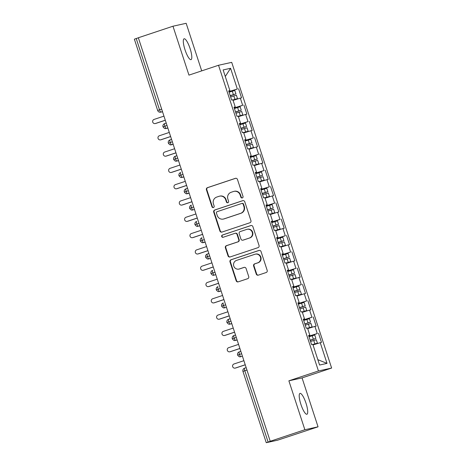 <?xml version="1.0" encoding="UTF-8"?>
<svg xmlns="http://www.w3.org/2000/svg" width="466" height="466" viewBox="0 0 466 466"><rect width="100%" height="100%" fill="white"/><g stroke="black" fill="none" stroke-linecap="round" stroke-linejoin="round"><path stroke-width="0.7" d="M242.297 197.922A1.177 1.148 -102.5 0 0 243.019 196.436L237.456 179.433A1.683 1.637 -102.5 0 0 235.382 178.35L207.446 187.664A1.683 1.637 -102.5 0 0 206.421 189.784L211.978 206.787A1.177 1.148 -102.5 0 0 213.428 207.545A1.177 1.148 -102.5 0 0 214.15 206.059L213.428 203.863A5.388 5.231 -102.5 0 1 216.725 197.083L219.049 196.308A5.388 5.231 -102.5 0 1 225.69 199.774L226.412 201.976A1.177 1.148 -102.5 0 0 227.862 202.733A1.177 1.148 -102.5 0 0 228.585 201.248L227.862 199.052A5.388 5.231 -102.5 0 1 231.153 192.272L233.483 191.497A5.388 5.231 -102.5 0 1 240.124 194.963L240.846 197.165A1.177 1.148 -102.5 0 0 242.297 197.922M306.022 403.253A10.98 2.604 71.6 0 0 299.993 393.403A10.98 2.604 71.6 0 0 300.908 404.383A10.98 2.604 71.6 0 0 306.937 414.239A10.98 2.604 71.6 0 0 306.022 403.253M190.116 48.65A10.98 2.604 71.6 0 0 184.087 38.794A10.98 2.604 71.6 0 0 185.002 49.78A10.98 2.604 71.6 0 0 191.031 59.631A10.98 2.604 71.6 0 0 190.116 48.65M256.253 274.06A1.683 1.637 -102.5 0 0 258.327 275.144L266.168 272.528A1.683 1.637 -102.5 0 0 267.193 270.414L261.024 251.529A1.683 1.637 -102.5 0 0 258.95 250.446L231.014 259.76A1.683 1.637 -102.5 0 0 229.983 261.88L236.157 280.759A1.683 1.637 -102.5 0 0 238.231 281.843L247.696 278.685A1.683 1.637 -102.5 0 0 248.728 276.571L246.083 268.492A1.683 1.637 -102.5 0 0 244.009 267.408L239.314 268.969A4.503 4.375 -102.5 0 1 233.699 265.859A4.503 4.375 -102.5 0 1 236.518 260.407L254.908 254.279A4.503 4.375 -102.5 0 1 260.523 257.395A4.503 4.375 -102.5 0 1 257.704 262.841L254.64 263.861A1.683 1.637 -102.5 0 0 253.615 265.981L256.253 274.06L256.655 273.973A1.683 1.637 -102.5 0 0 258.368 275.132M201.708 70.879L186.161 23.3L172.973 26.218L138.344 37.758L270.233 441.279L270.635 441.191L266.261 442.7L277.52 440.219L318.051 426.815L302.061 377.909L331.635 368.047L318.447 370.965L288.879 380.821L304.863 429.734L270.233 441.279M172.973 26.218L188.957 75.125L218.531 65.269L318.447 370.965M249.898 222.76A1.683 1.637 -102.5 0 0 250.929 220.645L244.755 201.761A1.683 1.637 -102.5 0 0 242.681 200.677L214.744 209.991A1.683 1.637 -102.5 0 0 213.713 212.106L219.888 230.99A1.683 1.637 -102.5 0 0 221.962 232.074L249.898 222.76M252.887 226.645L259.061 245.53A1.683 1.637 -102.5 0 1 258.03 247.644L230.093 256.958A1.683 1.637 -102.5 0 1 228.02 255.875L225.381 247.796A1.683 1.637 -102.5 0 1 226.406 245.675L237.736 241.901A1.683 1.637 -102.5 0 0 238.767 239.78L237.013 234.421A1.683 1.637 -102.5 0 0 234.94 233.338L223.144 237.27A1.177 1.148 -102.5 0 1 221.676 236.454A1.177 1.148 -102.5 0 1 222.41 235.033L250.813 225.561A1.683 1.637 -102.5 0 1 252.887 226.645M331.635 368.047L231.713 62.357L218.531 65.269M225.282 76.494L230.571 68.286L223.138 69.929L229.907 90.637L228.666 90.911L231.649 100.044L232.889 99.771L235.231 106.941L233.996 107.215L236.978 116.343L238.219 116.069L240.561 123.245L239.326 123.519L242.308 132.647L243.549 132.373L245.891 139.55L244.65 139.823L247.638 148.951L248.873 148.677L251.221 155.854L249.98 156.127L252.968 165.255L254.203 164.981L256.55 172.158L255.31 172.432L258.292 181.559L259.533 181.286L261.88 188.462L260.64 188.736L263.622 197.864L264.863 197.59L267.204 204.766L265.97 205.04L268.952 214.168L270.193 213.894L272.534 221.07L271.299 221.344L274.282 230.472L275.523 230.198L277.864 237.369L276.623 237.643L279.612 246.776L280.847 246.502L283.194 253.673L281.953 253.947L284.942 263.08L286.176 262.807L288.524 269.977L287.283 270.251L290.266 279.384L291.506 279.111L293.854 286.281L292.613 286.555L295.595 295.689L296.836 295.415L299.178 302.585L297.943 302.859L300.925 311.993L302.166 311.719L304.508 318.89L303.273 319.163L306.255 328.297L307.496 328.023L309.838 335.194L308.597 335.468L311.585 344.595L312.82 344.322L319.589 365.029L327.021 363.387L320.253 342.679L313.018 344.927M230.571 68.286L237.34 88.994L228.899 91.616M228.992 91.913L237.34 88.994M238.575 88.721L241.563 97.848L240.322 98.122L242.664 105.299L234.223 107.92M234.322 108.217L242.664 105.299M243.904 105.025L246.887 114.153L245.652 114.426L247.994 121.603L239.553 124.224M239.652 124.521L247.994 121.603M249.234 121.329L252.217 130.457L250.982 130.73L253.323 137.907L244.883 140.528M244.982 140.825L253.323 137.907M254.564 137.633L257.547 146.761L256.306 147.035L258.653 154.211L250.213 156.832M250.312 157.129L258.653 154.211M259.894 153.937L262.876 163.065L261.636 163.339L263.983 170.515L255.543 173.136M255.636 173.434L263.983 170.515M265.218 170.241L268.206 179.369L266.966 179.643L269.313 186.819L260.873 189.441M260.966 189.738L269.313 186.819M270.548 186.546L273.536 195.673L272.295 195.947L274.637 203.124L266.197 205.745M266.296 206.042L274.637 203.124M275.878 202.844L278.86 211.978L277.625 212.251L279.967 219.422L271.527 222.049M271.626 222.346L279.967 219.422M281.208 219.148L284.19 228.282L282.955 228.556L285.297 235.726L276.856 238.353M276.955 238.65L285.297 235.726M286.538 235.452L289.52 244.586L288.279 244.86L290.627 252.03L282.186 254.657M282.285 254.954L290.627 252.03M291.867 251.756L294.85 260.89L293.609 261.164L295.957 268.334L287.516 270.956M287.609 271.259L295.957 268.334M297.192 268.061L300.18 277.194L298.939 277.468L301.286 284.639L292.846 287.26M292.939 287.563L301.286 284.639M302.521 284.365L305.51 293.498L304.269 293.772L306.611 300.943L298.17 303.564M298.269 303.861L306.611 300.943M307.851 300.669L310.834 309.797L309.599 310.071L311.94 317.247L303.5 319.868M303.599 320.165L311.94 317.247M313.181 316.973L316.164 326.101L314.929 326.375L317.27 333.551L308.83 336.172M308.929 336.469L317.27 333.551M318.511 333.277L321.493 342.405L320.253 342.679M309.838 335.194L308.655 335.637M317.841 359.682L327.021 363.387M304.508 318.89L303.325 319.332M314.929 326.375L307.694 328.623M299.178 302.585L297.995 303.028M309.599 310.071L302.364 312.319M293.854 286.281L292.665 286.724M304.269 293.772L297.034 296.015M288.524 269.977L287.336 270.42M298.939 277.468L291.704 279.716M283.194 253.673L282.012 254.116M293.609 261.164L286.374 263.412M277.864 237.369L276.682 237.811M288.279 244.86L281.045 247.108M272.534 221.07L271.352 221.507M282.955 228.556L275.721 230.804M267.204 204.766L266.022 205.203M277.625 212.251L270.391 214.5M261.88 188.462L260.692 188.899M272.295 195.947L265.061 198.196M256.55 172.158L255.362 172.595M266.966 179.643L259.731 181.891M251.221 155.854L250.038 156.291M261.636 163.339L254.401 165.587M245.891 139.55L244.708 139.986M256.306 147.035L249.071 149.283M240.561 123.245L239.378 123.682M250.982 130.73L243.747 132.979M235.231 106.941L234.049 107.384M245.652 114.426L238.417 116.675M138.361 37.798L136.218 38.515L159.518 109.801L161.661 109.091M162.477 111.595L160.916 112.114A2.575 0.612 71.6 0 1 159.518 109.801L157.671 110.471L134.365 39.185L136.218 38.515M229.907 90.637L228.719 91.08M240.322 98.122L233.087 100.371M304.863 429.734L318.051 426.815M302.061 377.909L288.879 380.821M167.014 125.476L163.024 126.857A2.575 2.575 0 0 1 164.655 123.612A2.575 0.612 71.6 0 0 164.871 126.187A2.575 0.612 71.6 0 0 166.245 128.418L167.859 128.063M172.344 141.775L168.354 143.161A2.575 2.575 0 0 1 169.985 139.916A2.575 0.612 71.6 0 0 170.201 142.491A2.575 0.612 71.6 0 0 171.57 144.722L173.189 144.367M177.674 158.079L173.684 159.465A2.575 2.575 0 0 1 175.315 156.221A2.575 0.612 71.6 0 0 175.531 158.795A2.575 0.612 71.6 0 0 176.899 161.026L178.519 160.671M183.004 174.383L179.008 175.769A2.575 2.575 0 0 1 180.645 172.525A2.575 0.612 71.6 0 0 180.86 175.1A2.575 0.612 71.6 0 0 182.229 177.33L183.849 176.975M188.328 190.687L184.338 192.068A2.575 2.575 0 0 1 185.975 188.829A2.575 0.612 71.6 0 0 186.184 191.404A2.575 0.612 71.6 0 0 187.559 193.635L189.179 193.279M193.658 206.991L189.668 208.372A2.575 2.575 0 0 1 191.299 205.133A2.575 0.612 71.6 0 0 191.514 207.708A2.575 0.612 71.6 0 0 192.889 209.939L192.644 210.009A2.575 2.499 -102.5 0 0 192.889 209.939L194.45 209.415M198.988 223.296L194.998 224.676A2.575 2.575 0 0 1 196.629 221.437A2.575 0.612 71.6 0 0 196.844 224.012A2.575 0.612 71.6 0 0 198.219 226.243L197.974 226.313A2.575 2.499 -102.5 0 0 198.213 226.243L199.78 225.719M204.318 239.6L200.328 240.98A2.575 2.575 0 0 1 201.959 237.742A2.575 0.612 71.6 0 0 202.174 240.316A2.575 0.612 71.6 0 0 203.543 242.547L205.162 242.186M209.648 255.904L205.657 257.284A2.575 2.575 0 0 1 207.288 254.046A2.575 0.612 71.6 0 0 207.504 256.62A2.575 0.612 71.6 0 0 208.873 258.851L210.492 258.49M214.972 272.208L210.982 273.589A2.575 2.575 0 0 1 212.618 270.35A2.575 0.612 71.6 0 0 212.834 272.925A2.575 0.612 71.6 0 0 214.203 275.156L213.958 275.22A2.575 2.499 -102.5 0 0 214.203 275.156L215.77 274.631M220.302 288.512L216.311 289.893A2.575 2.575 0 0 1 217.948 286.654A2.575 0.612 71.6 0 0 218.158 289.229A2.575 0.612 71.6 0 0 219.533 291.46L219.288 291.524A2.575 2.499 -102.5 0 0 219.533 291.46L221.094 290.935M225.631 304.816L221.641 306.197A2.575 2.575 0 0 1 223.272 302.958A2.575 0.612 71.6 0 0 223.488 305.527A2.575 0.612 71.6 0 0 224.862 307.764L224.618 307.828A2.575 2.499 -102.5 0 0 224.862 307.764L226.424 307.24M230.961 321.121L226.971 322.501A2.575 2.575 0 0 1 228.602 319.257A2.575 0.612 71.6 0 0 228.818 321.831A2.575 0.612 71.6 0 0 230.192 324.062L231.806 323.707M236.291 337.425L232.301 338.805A2.575 2.575 0 0 1 233.932 335.561A2.575 0.612 71.6 0 0 234.148 338.135A2.575 0.612 71.6 0 0 235.516 340.366L237.136 340.011M241.621 353.729L237.631 355.109A2.575 2.575 0 0 1 239.262 351.865L240.84 351.341L239.262 351.865A2.575 0.612 71.6 0 0 239.262 351.865A2.575 0.612 71.6 0 0 239.477 354.44A2.575 0.612 71.6 0 0 240.846 356.671L240.602 356.74A2.575 2.499 -102.5 0 0 240.846 356.671L242.413 356.152M242.378 197.887A1.177 1.148 -102.5 0 1 241.242 197.071L240.526 194.875A5.388 5.231 -102.5 0 0 234.392 191.27L233.996 191.357M219.562 196.169L219.958 196.081A5.388 5.231 -102.5 0 1 226.092 199.687L226.808 201.889A1.177 1.148 -102.5 0 0 227.944 202.698M235.744 178.274L207.848 187.577A1.683 1.637 -102.5 0 0 206.817 189.697L212.374 206.7A1.177 1.148 -102.5 0 0 213.51 207.516M243.042 200.601L215.146 209.904A1.683 1.637 -102.5 0 0 214.115 212.018L220.284 230.903A1.683 1.637 -102.5 0 0 222.002 232.062M243.159 204.242A1.177 1.148 -102.5 0 0 241.708 203.485L217.185 211.663A1.177 1.148 -102.5 0 0 216.463 213.143L217.22 215.467A5.388 5.231 -102.5 0 0 223.861 218.927L240.625 213.341A5.388 5.231 -102.5 0 0 243.916 206.566L243.159 204.242L243.561 204.155A1.177 1.148 -102.5 0 0 242.215 203.368L241.819 203.456M223.354 219.072L223.75 218.985A5.388 5.231 -102.5 0 0 224.263 218.839L223.861 218.927M243.561 204.155L244.318 206.479A5.388 5.231 -102.5 0 1 241.021 213.253L224.263 218.839M235.097 233.291L235.499 233.204A1.683 1.637 -102.5 0 1 237.415 234.334L239.169 239.693A1.683 1.637 -102.5 0 1 238.138 241.813L226.808 245.588A1.683 1.637 -102.5 0 0 225.777 247.708L228.422 255.787A1.683 1.637 -102.5 0 0 230.134 256.947M251.174 225.486L222.812 234.94A1.177 1.148 -102.5 0 0 223.243 237.241M249.496 237.98A4.503 4.375 -102.5 0 0 252.316 232.534A4.503 4.375 -102.5 0 0 246.695 229.418L240.217 231.579A1.683 1.637 -102.5 0 0 239.186 233.699L240.939 239.058A1.683 1.637 -102.5 0 0 243.013 240.141L249.893 237.893A4.503 4.375 -102.5 0 0 252.712 232.447A4.503 4.375 -102.5 0 0 247.522 229.214L247.126 229.301M242.856 240.182L243.258 240.095A1.683 1.637 -102.5 0 0 243.415 240.054L243.013 240.141M249.893 237.893L243.415 240.054M255.333 254.162L255.735 254.069A4.503 4.375 -102.5 0 1 260.925 257.302A4.503 4.375 -102.5 0 1 258.106 262.754L255.042 263.773A1.683 1.637 -102.5 0 0 254.011 265.894L256.655 273.973M238.889 269.092L239.285 268.999A4.503 4.375 -102.5 0 0 239.716 268.882L239.314 268.969M244.37 267.333L239.716 268.882M259.306 250.37L231.41 259.673A1.683 1.637 -102.5 0 0 230.385 261.787L236.553 280.672A1.683 1.637 -102.5 0 0 238.272 281.831M230.227 95.687L233.81 94.557L230.256 95.769M230.21 95.635L235.93 93.864L234.812 90.445L229.091 92.21M235.93 93.864L230.274 95.821M232.994 100.097L235.359 99.287L232.971 100.027M230.635 96.934L236.361 95.169L237.479 98.594L232.959 99.974M233.012 100.149L237.479 98.594M155.382 123.507L155.906 123.391A2.144 2.085 77.5 0 1 155.702 123.449L155.178 123.56A2.144 2.085 -102.5 0 0 155.382 123.507L165.29 120.205M163.962 116.127L154.054 119.43A2.144 2.085 -102.5 0 0 152.708 122.022A2.144 2.085 -102.5 0 0 155.178 123.56M155.906 123.391L165.308 120.257M235.557 111.986L239.14 110.861L235.58 112.073M235.54 111.933L241.26 110.168L240.141 106.743L234.421 108.514M241.26 110.168L235.598 112.125M238.324 116.401L240.689 115.591L238.301 116.331M235.965 113.238L241.685 111.473L242.809 114.898L238.283 116.279M238.342 116.453L242.809 114.898M160.712 139.812L161.23 139.695A2.144 2.085 77.5 0 1 161.026 139.753L160.508 139.864A2.144 2.085 -102.5 0 0 160.712 139.812L170.62 136.509M169.286 132.431L159.378 135.734A2.144 2.085 -102.5 0 0 158.038 138.326A2.144 2.085 -102.5 0 0 160.508 139.864M161.23 139.695L170.638 136.561M240.881 128.29L244.469 127.166L240.91 128.377M240.864 128.237L246.59 126.472L245.471 123.047L239.745 124.818M246.59 126.472L240.928 128.43M243.654 132.705L246.013 131.895L243.631 132.635M241.295 129.542L247.015 127.777L248.133 131.202L243.613 132.583M243.671 132.758L248.133 131.202M166.042 156.116L166.56 155.999A2.144 2.085 77.5 0 1 166.356 156.058L165.838 156.168A2.144 2.085 -102.5 0 0 166.042 156.116L175.95 152.813M174.616 148.736L164.708 152.038A2.144 2.085 -102.5 0 0 163.368 154.63A2.144 2.085 -102.5 0 0 165.838 156.168M166.56 155.999L175.967 152.865M246.211 144.594L249.799 143.47L246.24 144.681M246.194 144.542L251.92 142.777L250.801 139.351L245.075 141.122M251.92 142.777L246.258 144.734M248.984 149.009L251.343 148.2L248.96 148.939M246.625 145.846L252.345 144.081L253.463 147.506L248.943 148.887M249.001 149.062L253.463 147.506M171.371 172.42L171.89 172.304A2.144 2.085 77.5 0 1 171.686 172.362L171.168 172.472A2.144 2.085 -102.5 0 0 171.371 172.42L181.28 169.117M179.946 165.04L170.038 168.343A2.144 2.085 -102.5 0 0 168.698 170.935A2.144 2.085 -102.5 0 0 171.168 172.472M171.89 172.304L181.297 169.17M251.541 160.898L255.129 159.774L251.57 160.986M251.524 160.846L257.249 159.081L256.131 155.656L250.405 157.421M257.249 159.081L251.588 161.038M254.314 165.314L256.673 164.504L254.29 165.244M251.949 162.151L257.675 160.386L258.793 163.811L254.273 165.191M254.331 165.366L258.793 163.811M176.701 188.724L177.22 188.608A2.144 2.085 77.5 0 1 177.016 188.66L176.498 188.777A2.144 2.085 -102.5 0 0 176.701 188.724L186.61 185.416M185.276 181.344L175.367 184.647A2.144 2.085 -102.5 0 0 174.028 187.239A2.144 2.085 -102.5 0 0 176.498 188.777M177.22 188.608L186.627 185.474M256.871 177.202L260.459 176.078L256.9 177.29M256.853 177.15L262.579 175.385L261.455 171.96L255.735 173.725M262.579 175.385L256.917 177.342M259.644 181.618L262.003 180.808L259.62 181.548M257.279 178.455L263.005 176.69L264.123 180.115L259.603 181.495M259.661 181.67L264.123 180.115M182.025 205.023L182.55 204.912A2.144 2.085 77.5 0 1 182.346 204.964L181.827 205.081A2.144 2.085 -102.5 0 0 182.025 205.023L191.934 201.72M190.606 197.648L180.697 200.951A2.144 2.085 -102.5 0 0 179.352 203.543A2.144 2.085 -102.5 0 0 181.827 205.081M182.55 204.912L191.951 201.772M262.201 193.506L265.783 192.382L262.23 193.594M262.183 193.454L267.903 191.689L266.785 188.264L261.065 190.029M267.903 191.689L262.247 193.646M264.968 197.922L267.333 197.112L264.944 197.852M262.608 194.759L268.334 192.994L269.453 196.419L264.933 197.8M264.985 197.974L269.453 196.419M187.355 221.327L187.88 221.216A2.144 2.085 77.5 0 1 187.676 221.268L187.151 221.385A2.144 2.085 -102.5 0 0 187.355 221.327L197.264 218.024M195.936 213.952L186.027 217.255A2.144 2.085 -102.5 0 0 184.682 219.847A2.144 2.085 -102.5 0 0 187.151 221.385M187.88 221.216L197.281 218.076M267.531 209.811L271.113 208.686L267.554 209.898M267.513 209.758L273.233 207.993L272.115 204.568L266.395 206.333M273.233 207.993L267.571 209.95M270.297 214.226L272.662 213.411L270.274 214.156M267.938 211.063L273.659 209.298L274.783 212.723L270.257 214.104M270.315 214.278L274.783 212.723M192.685 237.631L193.204 237.52A2.144 2.085 77.5 0 1 193 237.573L192.481 237.689A2.144 2.085 -102.5 0 0 192.685 237.631L202.594 234.328M201.26 230.256L191.351 233.559A2.144 2.085 -102.5 0 0 190.012 236.151A2.144 2.085 -102.5 0 0 192.481 237.689M193.204 237.52L202.611 234.381M272.855 226.115L276.443 224.991L272.884 226.202M272.837 226.062L278.563 224.297L277.445 220.872L271.719 222.637M278.563 224.297L272.901 226.255M275.627 230.53L277.986 229.715L275.604 230.454M273.268 227.367L278.988 225.602L280.107 229.022L275.587 230.402M275.645 230.583L280.107 229.022M198.015 253.935L198.533 253.824A2.144 2.085 77.5 0 1 198.33 253.877L197.811 253.993A2.144 2.085 -102.5 0 0 198.015 253.935L207.923 250.632M206.589 246.555L196.681 249.863A2.144 2.085 -102.5 0 0 195.341 252.456A2.144 2.085 -102.5 0 0 197.811 253.993M198.533 253.824L207.941 250.685M278.185 242.419L281.773 241.295L278.214 242.506M278.167 242.367L283.893 240.602L282.775 237.177L277.049 238.941M283.893 240.602L278.231 242.559M280.957 246.834L283.316 246.019L280.934 246.759M278.592 243.671L284.318 241.906L285.437 245.326L280.916 246.706M280.975 246.887L285.437 245.326M203.345 270.239L203.863 270.123A2.144 2.085 77.5 0 1 203.659 270.181L203.141 270.297A2.144 2.085 -102.5 0 0 203.345 270.239L213.253 266.936M211.919 262.859L202.011 266.162A2.144 2.085 -102.5 0 0 200.671 268.76A2.144 2.085 -102.5 0 0 203.141 270.297M203.863 270.123L213.271 266.989M283.514 258.723L287.103 257.599L283.544 258.805M283.497 258.671L289.223 256.906L288.105 253.481L282.379 255.246M289.223 256.906L283.561 258.857M286.287 263.139L288.646 262.323L286.264 263.063M283.922 259.976L289.648 258.211L290.767 261.63L286.246 263.01M286.305 263.191L290.767 261.63M208.675 286.543L209.193 286.427A2.144 2.085 77.5 0 1 208.989 286.485L208.471 286.602A2.144 2.085 -102.5 0 0 208.675 286.543L218.583 283.241M217.249 279.163L207.341 282.466A2.144 2.085 -102.5 0 0 206.001 285.064A2.144 2.085 -102.5 0 0 208.471 286.602M209.193 286.427L218.601 283.293M288.844 275.027L292.432 273.903L288.873 275.109M288.827 274.975L294.553 273.21L293.429 269.785L287.708 271.55M294.553 273.21L288.891 275.161M291.617 279.437L293.976 278.627L291.594 279.367M289.252 276.28L294.978 274.509L296.096 277.934L291.576 279.315M291.634 279.495L296.096 277.934M213.999 302.848L214.523 302.731A2.144 2.085 77.5 0 1 214.319 302.789L213.801 302.906A2.144 2.085 -102.5 0 0 213.999 302.848L223.907 299.545M222.579 295.467L212.671 298.77A2.144 2.085 -102.5 0 0 211.325 301.362A2.144 2.085 -102.5 0 0 213.801 302.906M214.523 302.731L223.925 299.597M294.174 291.332L297.757 290.202L294.203 291.413M294.157 291.279L299.877 289.508L298.758 286.089L293.038 287.854M299.877 289.508L294.215 291.466M296.941 295.741L299.306 294.931L296.918 295.671M294.582 292.584L300.308 290.813L301.426 294.238L296.906 295.619M296.959 295.793L301.426 294.238M219.329 319.152L219.847 319.035A2.144 2.085 77.5 0 1 219.649 319.094L219.125 319.21A2.144 2.085 -102.5 0 0 219.329 319.152L229.237 315.849M227.909 311.771L218.001 315.074A2.144 2.085 -102.5 0 0 216.655 317.666A2.144 2.085 -102.5 0 0 219.125 319.21M219.847 319.035L229.255 315.901M299.504 307.636L303.086 306.506L299.527 307.717M299.487 307.583L305.207 305.812L304.088 302.393L298.368 304.158M305.207 305.812L299.545 307.77M302.271 312.045L304.636 311.236L302.248 311.975M299.912 308.888L305.632 307.117L306.75 310.542L302.23 311.923M302.288 312.098L306.75 310.542M224.659 335.456L225.177 335.339A2.144 2.085 77.5 0 1 224.973 335.398L224.455 335.514A2.144 2.085 -102.5 0 0 224.659 335.456L234.567 332.153M233.233 328.076L223.325 331.378A2.144 2.085 -102.5 0 0 221.985 333.971A2.144 2.085 -102.5 0 0 224.455 335.514M225.177 335.339L234.584 332.206M304.828 323.94L308.416 322.81L304.857 324.021M304.811 323.887L310.537 322.117L309.418 318.697L303.692 320.462M310.537 322.117L304.875 324.074M307.601 328.349L309.96 327.54L307.577 328.28M305.242 325.186L310.962 323.421L312.08 326.847L307.56 328.227M307.618 328.402L312.08 326.847M229.988 351.76L230.507 351.644A2.144 2.085 77.5 0 1 230.303 351.702L229.785 351.813A2.144 2.085 -102.5 0 0 229.988 351.76L239.897 348.457M238.563 344.38L228.655 347.683A2.144 2.085 -102.5 0 0 227.315 350.275A2.144 2.085 -102.5 0 0 229.785 351.813M230.507 351.644L239.914 348.51M310.158 340.238L313.746 339.114L310.187 340.326M310.14 340.186L315.866 338.421L314.748 334.996L309.022 336.767M315.866 338.421L310.205 340.378M312.931 344.654L315.29 343.844L312.907 344.584M310.566 341.491L316.292 339.726L317.41 343.151L312.89 344.531M312.948 344.706L317.41 343.151M235.318 368.064L235.837 367.948A2.144 2.085 77.5 0 1 235.633 368.006L235.114 368.117A2.144 2.085 -102.5 0 0 235.318 368.064L245.227 364.762M243.893 360.684L233.984 363.987A2.144 2.085 -102.5 0 0 232.645 366.579A2.144 2.085 -102.5 0 0 235.114 368.117M235.837 367.948L245.244 364.814M246.945 370.027L244.807 370.744L268.107 442.03M242.955 371.414A2.575 2.575 0 0 1 244.592 368.169L246.17 367.645L244.592 368.169A2.575 0.612 71.6 0 0 244.592 368.169A2.575 0.612 71.6 0 0 244.807 370.744L242.955 371.414L266.261 442.7M162.535 111.77L160.671 112.184A2.575 2.499 -102.5 0 0 160.916 112.114L162.529 111.758M164.673 123.612L166.234 123.088L164.655 123.612A2.575 0.612 71.6 0 1 164.673 123.612M167.807 127.9L166.245 128.418A2.575 2.499 -102.5 0 1 166.001 128.488L167.865 128.074M170.003 139.916L171.564 139.392L169.985 139.916A2.575 0.612 71.6 0 1 170.003 139.916M173.136 144.204L171.57 144.722A2.575 2.499 -102.5 0 1 171.325 144.792L173.195 144.378M175.327 156.221L176.894 155.696L175.315 156.221A2.575 0.612 71.6 0 1 175.327 156.221M178.466 160.508L176.899 161.026A2.575 2.499 -102.5 0 1 176.655 161.096L178.525 160.683M183.796 176.812L182.229 177.33A2.575 2.499 -102.5 0 1 181.985 177.4L183.849 176.987M187.548 188.305L185.975 188.829A2.575 0.612 71.6 0 1 185.986 188.823L187.553 188.305M189.12 193.116L187.559 193.635A2.575 2.499 -102.5 0 1 187.315 193.705L189.179 193.291M205.11 242.023L203.543 242.547A2.575 2.499 -102.5 0 1 203.298 242.611L205.168 242.204M208.867 253.516L207.288 254.046A2.575 0.612 71.6 0 1 207.3 254.04L208.867 253.521M210.44 258.327L208.873 258.851A2.575 2.499 -102.5 0 1 208.628 258.915L210.498 258.508M228.62 319.257L230.181 318.732L228.602 319.257A2.575 0.612 71.6 0 1 228.62 319.257M231.753 323.544L230.192 324.062M233.949 335.561L235.511 335.037L233.932 335.561A2.575 0.612 71.6 0 1 233.949 335.561M237.083 339.848L235.516 340.366A2.575 2.499 -102.5 0 1 235.272 340.436L237.142 340.023M165.96 128.494A2.575 2.499 -102.5 0 0 166.001 128.488C165.925 128.232 165.04 129.583 163.024 126.857M171.29 144.798A2.575 2.499 -102.5 0 0 171.325 144.792C171.255 144.536 170.37 145.887 168.354 143.161M176.62 161.102A2.575 2.499 -102.5 0 0 176.655 161.096C176.585 160.84 175.699 162.191 173.684 159.465M181.95 177.406A2.575 2.499 -102.5 0 0 181.985 177.4C181.915 177.144 181.029 178.495 179.008 175.769M187.274 193.71A2.575 2.499 -102.5 0 0 187.315 193.705C187.239 193.448 186.359 194.8 184.338 192.068M192.604 210.015A2.575 2.499 -102.5 0 0 192.644 210.009C192.569 209.747 191.683 211.104 189.668 208.372M197.934 226.319A2.575 2.499 -102.5 0 0 197.974 226.313C197.899 226.051 197.013 227.408 194.998 224.676M203.263 242.623A2.575 2.499 -102.5 0 0 203.298 242.611C203.228 242.355 202.343 243.712 200.328 240.98M208.593 258.927A2.575 2.499 -102.5 0 0 208.628 258.915C208.558 258.659 207.673 260.016 205.657 257.284M213.923 275.231A2.575 2.499 -102.5 0 0 213.958 275.22C213.888 274.963 213.003 276.321 210.982 273.589M219.247 291.535A2.575 2.499 -102.5 0 0 219.288 291.524C219.212 291.267 218.333 292.625 216.311 289.893M224.577 307.84A2.575 2.499 -102.5 0 0 224.618 307.828C224.542 307.572 223.657 308.929 221.641 306.197M235.237 340.442A2.575 2.499 -102.5 0 0 235.272 340.436C235.202 340.18 234.316 341.531 232.301 338.805M240.567 356.746A2.575 2.499 -102.5 0 0 240.602 356.74C240.532 356.484 239.646 357.836 237.631 355.109M240.526 194.875L240.124 194.963M226.808 201.889L226.412 201.976M226.092 199.687L225.69 199.774M212.374 206.7L211.978 206.787M206.817 189.697L206.421 189.784M207.848 187.577L207.446 187.664M235.709 178.28L235.382 178.35M241.242 197.071L240.846 197.165M220.284 230.903L219.888 230.99M214.115 212.018L213.713 212.106M215.146 209.904L214.744 209.991M243.002 200.607L242.681 200.677M241.021 213.253L240.625 213.341M244.318 206.479L243.916 206.566M228.422 255.787L228.02 255.875M225.777 247.708L225.381 247.796M226.808 245.588L226.406 245.675M238.138 241.813L237.736 241.901M239.169 239.693L238.767 239.78M237.415 234.334L237.013 234.421M222.812 234.94L222.41 235.033M251.139 225.492L250.813 225.561M254.011 265.894L253.615 265.981M255.042 263.773L254.64 263.861M258.106 262.754L257.704 262.841M244.33 267.333L244.009 267.408M236.553 280.672L236.157 280.759M230.385 261.787L229.983 261.88M231.41 259.673L231.014 259.76M259.271 250.376L258.95 250.446M233.821 95.914L234.94 99.34M232.278 91.185L233.396 94.61M239.151 112.219L240.27 115.644M237.602 107.489L238.72 110.914M244.481 128.523L245.599 131.948M242.932 123.793L244.05 127.218M249.805 144.827L250.924 148.252M248.262 140.097L249.38 143.522M255.135 161.131L256.253 164.556M253.591 156.401L254.71 159.826M260.465 177.435L261.583 180.86M258.921 172.705L260.04 176.131M265.795 193.74L266.913 197.159M264.251 189.01L265.37 192.435M271.125 210.044L272.243 213.463M269.575 205.314L270.694 208.739M276.449 226.348L277.573 229.767M274.905 221.618L276.023 225.043M281.779 242.646L282.897 246.071M280.235 237.922L281.353 241.347M287.108 258.95L288.227 262.375M285.565 254.226L286.683 257.651M292.438 275.255L293.557 278.68M290.895 270.53L292.013 273.95M297.768 291.559L298.887 294.984M296.225 286.835L297.343 290.254M303.098 307.863L304.216 311.288M301.549 303.139L302.667 306.558M308.422 324.167L309.546 327.592M306.878 319.437L307.997 322.862M313.752 340.471L314.87 343.896M312.208 335.741L313.327 339.166M157.671 110.471A2.575 2.575 0 0 0 160.671 112.184M226.971 322.501C228.987 325.233 229.872 323.876 229.942 324.132L231.812 323.719"/></g></svg>
